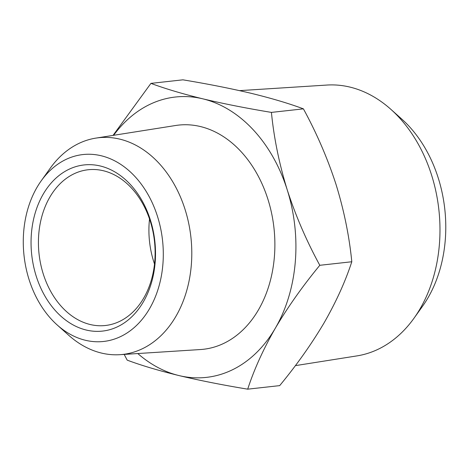 <?xml version="1.0" encoding="UTF-8"?>
<svg xmlns="http://www.w3.org/2000/svg" width="469" height="469" viewBox="0 0 469 469"><rect width="100%" height="100%" fill="white"/><g stroke="black" fill="none" stroke-linecap="round" stroke-linejoin="round"><path stroke-width="0.7" d="M38.798 233.662A78.352 58.056 83.7 0 1 88.149 169.749A78.352 58.056 83.7 0 1 103.362 170.745A78.352 58.056 83.7 0 1 155.11 251.448A78.352 58.056 83.7 0 1 105.396 325.504A78.352 58.056 83.7 0 1 90.183 324.507A78.352 58.056 83.7 0 1 38.798 233.662M31.446 233.116A83.576 61.926 -96.3 0 0 118.118 326.483A83.576 61.926 -96.3 0 0 130.294 184.44A83.576 61.926 -96.3 0 0 31.446 233.116M101.193 155.755A94.023 69.67 -96.3 0 0 41.196 180.864A94.023 69.67 -96.3 0 0 57.148 324.929A94.023 69.67 -96.3 0 0 159.571 284.032A94.023 69.67 -96.3 0 0 101.193 155.755M154.506 264.018A78.352 58.056 83.7 0 1 149.523 219.005M41.196 180.864L50.218 168.242A109.013 80.779 83.7 0 1 95.858 138.115A109.013 80.779 83.7 0 1 119.788 139.129A109.013 80.779 83.7 0 1 191.276 265.524A109.013 80.779 83.7 0 1 119.841 354.687A109.013 80.779 83.7 0 1 68.714 335.276L57.148 324.929M95.858 138.115L175.635 125.499A112.771 83.564 83.7 0 1 274.347 257.305A112.771 83.564 83.7 0 1 200.445 349.54L119.841 354.687M137.786 353.544A141.034 104.505 -96.3 0 0 179.041 375.587A141.034 104.505 -96.3 0 0 275.344 328.165A141.034 104.505 -96.3 0 0 287.204 189.781A141.034 104.505 -96.3 0 0 202.766 98.818A141.034 104.505 -96.3 0 0 113.621 135.307M113.041 135.394L150.93 83.376C165.188 88.7 182.47 93.847 202.766 98.818C223.514 103.737 246.401 108.263 271.422 112.402C273.925 137.915 279.19 163.71 287.204 189.781C295.669 215.799 306.538 240.972 319.805 265.296C302.669 286.084 287.849 307.037 275.344 328.165C263.285 349.241 254.069 369.572 247.696 389.17C222.675 385.031 199.788 380.506 179.041 375.587C158.739 370.616 141.462 365.468 127.199 360.145L124.179 354.412M390.859 109.33L401.745 119.062A122.227 90.57 83.7 0 1 422.481 306.351L413.992 318.228A136.332 101.023 -96.3 0 0 390.859 109.33A136.332 101.023 -96.3 0 0 326.922 85.053L239.536 90.634M247.696 389.17L279.688 385.624C296.824 364.841 311.645 343.883 324.149 322.76C336.209 301.684 345.424 281.347 351.797 261.755L319.805 265.296M351.797 261.755C349.294 236.235 344.035 210.44 336.015 184.376C327.55 158.358 316.686 133.184 303.414 108.855L271.422 112.402M150.93 83.376L182.922 79.83C207.943 83.969 230.83 88.494 251.577 93.413C271.879 98.384 289.156 103.532 303.414 108.855M295.359 365.638L356.921 355.901A136.332 101.023 -96.3 0 0 413.992 318.228"/></g></svg>
